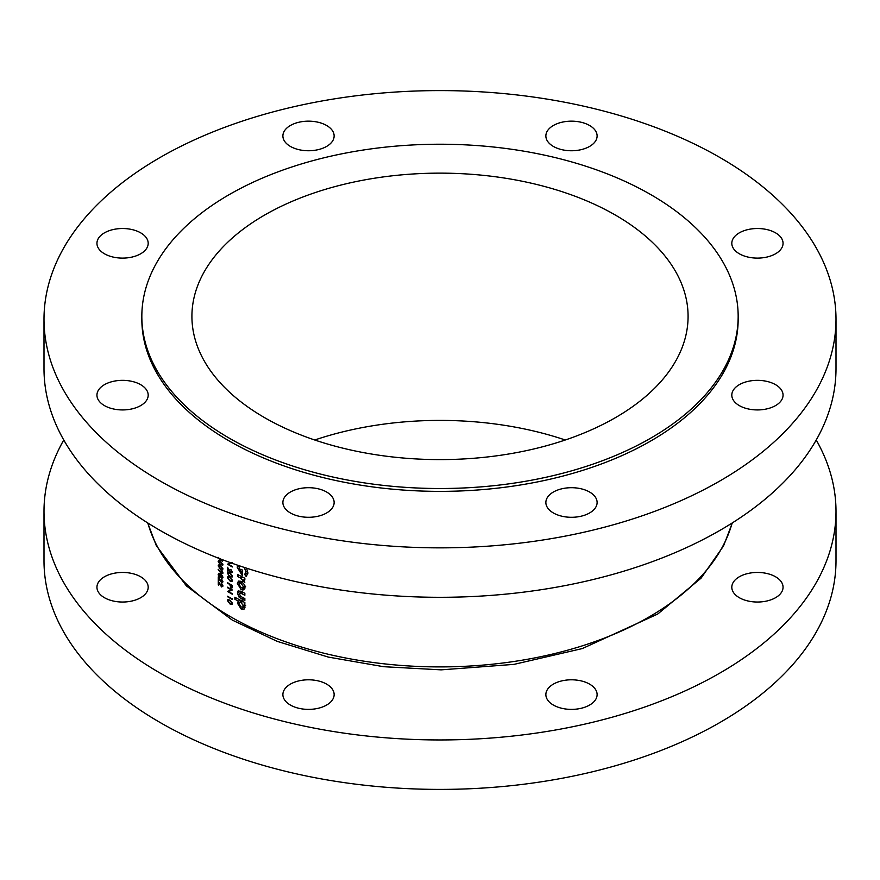 <?xml version="1.0" encoding="UTF-8"?>
<svg xmlns="http://www.w3.org/2000/svg" width="880" height="880" viewBox="0 0 880 880"><rect width="100%" height="100%" fill="white"/><g stroke="black" fill="none" stroke-linecap="round" stroke-linejoin="round"><path stroke-width="1.32" d="M227.909 600.842L229.922 600.655L231.946 603.196L230.813 603.845L228.723 602.514L227.909 600.842L229.042 599.72M230.813 587.444L230.219 584.727A295.834 170.797 0 0 0 230.813 585.068A295.834 170.797 0 0 0 231.825 585.651L230.813 587.444M227.909 577.852L229.922 577.665L231.946 580.206L230.813 580.855L228.723 579.524L227.909 577.852L229.042 576.719M227.909 573.595L229.922 573.408L231.946 575.949L230.813 576.598L228.723 575.267L227.909 573.595L229.042 572.462M326.634 684.134A25.619 14.795 0 0 0 298.705 680.922A25.619 14.795 0 0 0 282.887 694.595A25.619 14.795 0 0 0 290.4 705.056A25.619 14.795 0 0 0 318.318 708.257A25.619 14.795 0 0 0 334.136 694.595A25.619 14.795 0 0 0 326.634 684.134M140.679 576.774A25.619 14.795 0 0 0 112.761 573.573A25.619 14.795 0 0 0 96.943 587.235A25.619 14.795 0 0 0 104.445 597.696A25.619 14.795 0 0 0 132.374 600.908A25.619 14.795 0 0 0 148.192 587.235A25.619 14.795 0 0 0 140.679 576.774M775.555 576.774A25.619 14.795 0 0 0 747.626 573.573A25.619 14.795 0 0 0 731.808 587.235A25.619 14.795 0 0 0 739.321 597.696A25.619 14.795 0 0 0 767.239 600.908A25.619 14.795 0 0 0 783.057 587.235A25.619 14.795 0 0 0 775.555 576.774M589.6 684.134A25.619 14.795 0 0 0 561.682 680.922A25.619 14.795 0 0 0 545.864 694.595A25.619 14.795 0 0 0 553.366 705.056A25.619 14.795 0 0 0 581.295 708.257A25.619 14.795 0 0 0 597.113 694.595A25.619 14.795 0 0 0 589.6 684.134M63.767 440A396 228.624 0 0 0 44 511.324A396 228.624 0 0 0 159.984 672.991A396 228.624 0 0 0 591.547 722.546A396 228.624 0 0 0 836 511.324A396 228.624 0 0 0 816.233 440M44 511.324L44 560.78A396 228.624 0 0 0 159.984 722.436A396 228.624 0 0 0 591.547 772.002A396 228.624 0 0 0 836 560.78L836 511.324M775.555 384.681A25.619 14.795 0 0 0 747.626 381.469A25.619 14.795 0 0 0 731.808 395.142A25.619 14.795 0 0 0 739.321 405.603A25.619 14.795 0 0 0 767.239 408.804A25.619 14.795 0 0 0 783.057 395.142A25.619 14.795 0 0 0 775.555 384.681M775.555 232.848A25.619 14.795 0 0 0 747.626 229.647A25.619 14.795 0 0 0 731.808 243.309A25.619 14.795 0 0 0 739.321 253.77A25.619 14.795 0 0 0 767.239 256.982A25.619 14.795 0 0 0 783.057 243.309A25.619 14.795 0 0 0 775.555 232.848M589.6 125.499A25.619 14.795 0 0 0 561.682 122.287A25.619 14.795 0 0 0 545.864 135.96A25.619 14.795 0 0 0 553.366 146.421A25.619 14.795 0 0 0 581.295 149.622A25.619 14.795 0 0 0 597.113 135.96A25.619 14.795 0 0 0 589.6 125.499M326.634 125.499A25.619 14.795 0 0 0 298.705 122.287A25.619 14.795 0 0 0 282.887 135.96A25.619 14.795 0 0 0 290.4 146.421A25.619 14.795 0 0 0 318.318 149.622A25.619 14.795 0 0 0 334.136 135.96A25.619 14.795 0 0 0 326.634 125.499M140.679 232.848A25.619 14.795 0 0 0 112.761 229.647A25.619 14.795 0 0 0 96.943 243.309A25.619 14.795 0 0 0 104.445 253.77A25.619 14.795 0 0 0 132.374 256.982A25.619 14.795 0 0 0 148.192 243.309A25.619 14.795 0 0 0 140.679 232.848M140.679 384.681A25.619 14.795 0 0 0 112.761 381.469A25.619 14.795 0 0 0 96.943 395.142A25.619 14.795 0 0 0 104.445 405.603A25.619 14.795 0 0 0 132.374 408.804A25.619 14.795 0 0 0 148.192 395.142A25.619 14.795 0 0 0 140.679 384.681M326.634 492.03A25.619 14.795 0 0 0 298.705 488.829A25.619 14.795 0 0 0 282.887 502.491A25.619 14.795 0 0 0 290.4 512.952A25.619 14.795 0 0 0 318.318 516.164A25.619 14.795 0 0 0 334.136 502.491A25.619 14.795 0 0 0 326.634 492.03M589.6 492.03A25.619 14.795 0 0 0 561.682 488.829A25.619 14.795 0 0 0 545.864 502.491A25.619 14.795 0 0 0 553.366 512.952A25.619 14.795 0 0 0 581.295 516.164A25.619 14.795 0 0 0 597.113 502.491A25.619 14.795 0 0 0 589.6 492.03M615.417 215.094A248.083 143.231 0 0 0 345.059 184.041A248.083 143.231 0 0 0 191.917 316.371A248.083 143.231 0 0 0 264.583 417.648A248.083 143.231 0 0 0 534.941 448.701A248.083 143.231 0 0 0 688.083 316.371A248.083 143.231 0 0 0 615.417 215.094M565.268 440A248.083 143.231 0 0 0 314.732 440M141.834 316.371L141.834 319.22A298.166 172.139 0 0 0 229.163 440.946A298.166 172.139 0 0 0 554.103 478.269A298.166 172.139 0 0 0 738.166 319.22L738.166 316.371A298.166 172.139 0 0 0 650.837 194.645A298.166 172.139 0 0 0 325.897 157.333A298.166 172.139 0 0 0 141.834 316.371A298.166 172.139 0 0 0 229.163 438.097A298.166 172.139 0 0 0 554.103 475.409A298.166 172.139 0 0 0 738.166 316.371M44 319.22L44 368.676A396 228.624 0 0 0 159.984 530.343A396 228.624 0 0 0 591.547 579.898A396 228.624 0 0 0 836 368.676L836 319.22A396 228.624 0 0 0 720.016 157.564A396 228.624 0 0 0 288.453 107.998A396 228.624 0 0 0 44 319.22A396 228.624 0 0 0 159.984 480.887A396 228.624 0 0 0 591.547 530.453A396 228.624 0 0 0 836 319.22M244.981 587.422L243.98 584.155L241.142 581.306L238.458 581.108L237.38 583.451L241.153 589.688L243.848 589.875L244.981 587.422M244.849 604.516L244.849 602.525A295.834 170.797 180 0 1 234.861 597.223L234.861 599.214A295.834 170.797 0 0 0 238.326 601.106L237.38 603.108L241.131 608.982L243.98 609.257L244.981 607.145L244.013 604.087A295.834 170.797 0 0 0 244.849 604.516M244.849 578.259A295.834 170.797 180 0 1 237.501 574.409L237.501 576.389A295.834 170.797 0 0 0 240.449 577.962L244.794 582.483L243.936 579.491A295.834 170.797 0 0 0 244.849 579.953L244.849 578.259M244.156 567.391L246.026 571.813L244.651 574.442L246.18 576.51M246.323 576.422L247.885 572.792L246.664 568.348M247.852 573.408L247.511 572.792L244.651 574.442M237.622 565.191L237.248 567.347L242.209 575.476L242.638 570.163A295.834 170.797 180 0 1 240.823 569.228L240.823 572.396L239.03 568.348L239.646 566.335M239.03 593.89L241.296 593.461A295.834 170.797 0 0 0 244.849 595.287L244.849 593.296A295.834 170.797 180 0 1 241.791 591.723L238.205 590.854L237.38 592.999L239.129 597.223L241.736 598.939A295.834 170.797 0 0 0 244.849 600.534L244.849 598.554A295.834 170.797 180 0 1 241.23 596.684L239.03 593.89L242.539 591.151M231.286 562.628L227.546 564.201A295.834 170.797 0 0 0 230.813 566.115A295.834 170.797 0 0 0 232.32 566.984L232.32 566.489A295.834 170.797 180 0 1 230.813 565.62A295.834 170.797 180 0 1 228.547 564.3L232.32 562.826M230.967 572.451L227.546 567.259L227.546 571.01A295.834 170.797 0 0 0 228.03 571.307L228.03 568.722L231.011 572.979L232.441 572.121L230.835 569.393L231.946 571.813L230.967 572.451L232.375 571.56M232.441 572.154L231.011 572.979L232.441 572.121M232.441 576.213L229.911 572.913L227.425 573.287L229.911 576.675L230.813 577.115L232.441 576.213L232.023 577.148M232.441 580.47L229.911 577.17L227.425 577.544L229.911 580.932L230.813 581.372L232.441 580.47L232.023 581.405M232.32 585.431A295.834 170.797 180 0 1 230.813 584.573A295.834 170.797 180 0 1 227.546 582.659L227.546 583.154A295.834 170.797 0 0 0 229.735 584.441L231.022 588.104L232.243 587.741L232.32 585.431M232.298 587.367L231.022 588.104L232.243 587.741M232.32 589.974A295.834 170.797 180 0 1 230.813 589.116A295.834 170.797 180 0 1 227.546 587.191L227.546 587.697A295.834 170.797 0 0 0 230.813 589.611A295.834 170.797 0 0 0 231.286 589.875L227.546 591.459A295.834 170.797 0 0 0 230.813 593.373A295.834 170.797 0 0 0 232.32 594.231L232.32 593.736A295.834 170.797 180 0 1 230.813 592.878A295.834 170.797 180 0 1 228.547 591.558L232.32 589.974M231.825 598.708A295.834 170.797 180 0 1 230.813 598.125A295.834 170.797 180 0 1 227.546 596.211L227.546 596.706A295.834 170.797 0 0 0 230.813 598.62A295.834 170.797 0 0 0 232.32 599.489L232.298 598.433M232.441 603.46L229.911 600.16L227.425 600.545L229.911 603.922L230.813 604.362L232.441 603.46L232.023 604.395M227.832 599.632L227.425 600.545L228.932 599.676M227.832 576.642L227.425 577.544L228.932 576.675M227.832 572.385L227.425 573.287L228.932 572.418M220.539 561.297L218.163 561.616L220.539 565.059L222.948 564.674L220.539 561.297M218.548 560.714L218.163 561.616L219.604 560.791M222.552 565.598L222.948 564.674M218.163 569.492L221.54 574.002L222.948 573.177L221.54 570.526L220.231 571.967L218.449 569.327M221.54 570.526L220.198 571.362L221.584 570.559M222.948 573.188L222.167 573.595M221.419 579.601L222.475 581.548L221.551 582.164L218.284 576.873L218.284 580.635A295.834 170.797 0 0 0 218.746 580.932L218.746 578.358L221.584 582.692L222.948 581.878L221.782 579.392M221.584 582.692L222.948 581.878L221.584 582.692M222.893 581.317L221.551 582.164M221.419 583.858L222.475 585.816L221.551 586.421L218.284 581.13L218.284 584.892A295.834 170.797 0 0 0 218.746 585.189L218.746 582.615L221.584 586.949L222.948 586.135L221.782 583.649M221.584 586.949L222.948 586.135L221.584 586.949M222.893 585.574L221.551 586.421M219.56 573.441L218.163 574.409L218.658 576.202L219.593 577.225L220.803 576.939L221.76 578.325L222.948 577.5L221.771 575.146L220.803 575.333L219.56 573.441L218.548 573.32M221.012 576.411L219.593 577.225L221.089 576.774M222.948 577.643L221.76 578.325L222.948 577.5M220.539 565.565L218.163 565.873L220.539 569.316L222.948 568.931L220.539 565.565M218.548 564.982L218.163 565.873L219.604 565.048M222.552 569.855L222.948 568.931M218.163 557.359L220.539 560.802L222.948 560.417L222.552 561.341M218.746 574.079L218.163 574.409M222.893 576.939L221.771 577.841L221.012 576.279L221.771 575.63L222.475 577.181L221.771 577.841M221.012 576.279L222.112 575.432M221.881 575.212L219.593 576.73L218.625 574.717L219.549 573.936L220.539 575.993L219.593 576.73M218.625 574.717L219.901 573.727M221.925 570.834L220.66 571.747L221.573 571.043L222.475 572.847L221.573 573.518L220.231 571.967M222.893 572.616L221.573 573.518M222.893 568.414L220.539 568.821L218.625 566.192L220.539 566.06L222.189 569.294L222.948 568.854M218.625 566.192L219.703 565.092M222.893 564.157L220.539 564.564L218.625 561.935L220.539 561.803L222.189 565.037L222.948 564.597M218.625 561.935L219.703 560.835M222.893 559.9L222.189 560.78L222.948 560.34M222.475 560.142L220.539 560.307L218.625 557.678M231.022 562.881L228.547 564.3M228.14 563.86L227.546 564.201M247.654 570.878L246.026 571.813M242.638 571.362L240.823 572.396M239.734 565.917L237.248 567.347M244.849 578.963L243.936 579.491M244.563 580.327L243.254 581.075M244.376 580.03L243.419 580.591M242.616 577.104L240.812 578.149M242.253 576.928L240.449 577.962M239.283 575.366L237.501 576.389M244.849 603.603L244.013 604.087M244.959 607.596L244.189 607.222L241.131 608.982M244.189 607.222L243.441 606.727M240.592 601.744L237.38 603.108M240.57 601.26L240.68 600.369M240.108 600.072L238.326 601.106M236.621 598.191L234.861 599.214M243.287 605.858L242.693 607.156L241.164 607.013L239.03 603.625L239.613 602.305L241.164 602.47L243.287 605.858L244.541 605.121M242.847 601.502L241.164 602.47M240.625 596.354L239.129 597.223M240.658 592.229L240.57 591.151L237.38 592.999M244.904 588.258L244.2 587.928L241.153 589.688M244.2 587.928L243.474 587.433M240.647 582.516L240.57 581.603L237.38 583.451M243.287 586.608L242.715 587.873L241.153 587.708L239.03 584.375L239.569 583.132L241.153 583.308L243.287 586.608L244.717 585.783M242.671 582.439L241.153 583.308M232.375 575.696L230.813 576.598M232.375 579.953L230.813 580.855M232.32 586.377L231.022 587.598M232.375 602.954L230.813 603.845M231.803 589.677L228.547 591.558M228.14 591.107L227.546 591.459M147.862 523.028A295.834 170.797 0 0 0 230.813 616.88A295.834 170.797 0 0 0 531.256 658.581A295.834 170.797 0 0 0 732.138 523.028M243.111 592.405L241.296 593.461M243.551 597.894L241.736 598.939M230.505 584.397L229.735 584.837M732.336 522.896L723.558 545.908L701.107 578.116L657.723 614.031L582.34 648.56L514.03 664.367L441.144 669.856L383.636 666.699L328.284 657.085L277.178 641.355L232.265 620.081L186.384 585.882L156.31 545.644L147.664 522.896M222.189 586.498L222.948 586.058M222.189 582.241L222.948 581.801M222.255 577.863L222.948 577.456M221.32 575.586L221.914 575.245M220.198 576.796L221.012 576.323M218.944 573.848L219.604 573.474M221.001 570.955L221.639 570.592M244.684 574.431L247.544 572.77M242.693 607.156L245.663 605.44M239.613 602.305L242.726 600.512M242.715 587.873L245.696 586.157M239.569 583.132L242.693 581.339M231.638 572.517L232.441 572.055M231.638 576.598L232.441 576.136M231.638 580.855L232.441 580.393M231.572 587.653L232.298 587.235M231.638 603.845L232.441 603.383"/></g></svg>
